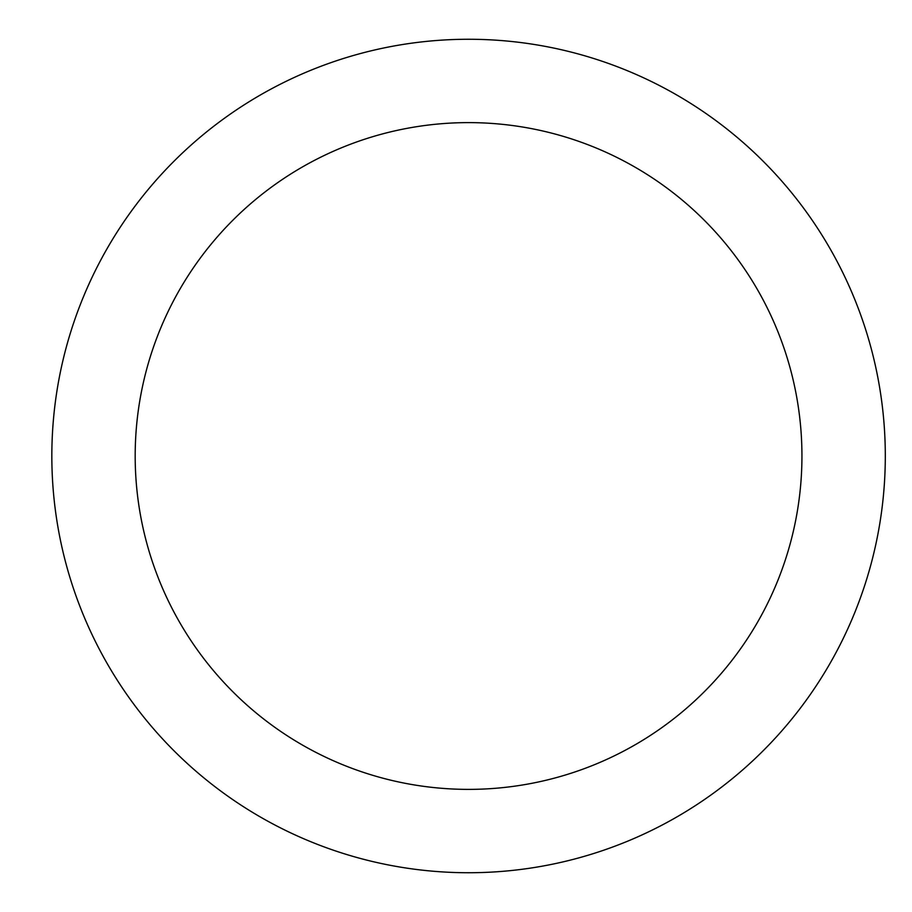 <?xml version="1.0" encoding="UTF-8"?>
<svg xmlns="http://www.w3.org/2000/svg" width="912" height="912" viewBox="0 0 912 912"><rect width="100%" height="100%" fill="white"/><g stroke="black" fill="none" stroke-linecap="round" stroke-linejoin="round"><path stroke-width="1.37" d="M51.836 456A416.727 416.727 0 0 1 676.932 95.099A416.727 416.727 0 0 1 676.932 816.901A416.727 416.727 0 0 1 51.836 456M135.181 456A333.382 333.382 0 0 1 635.254 167.284A333.382 333.382 0 0 1 635.254 744.716A333.382 333.382 0 0 1 135.181 456"/></g></svg>
